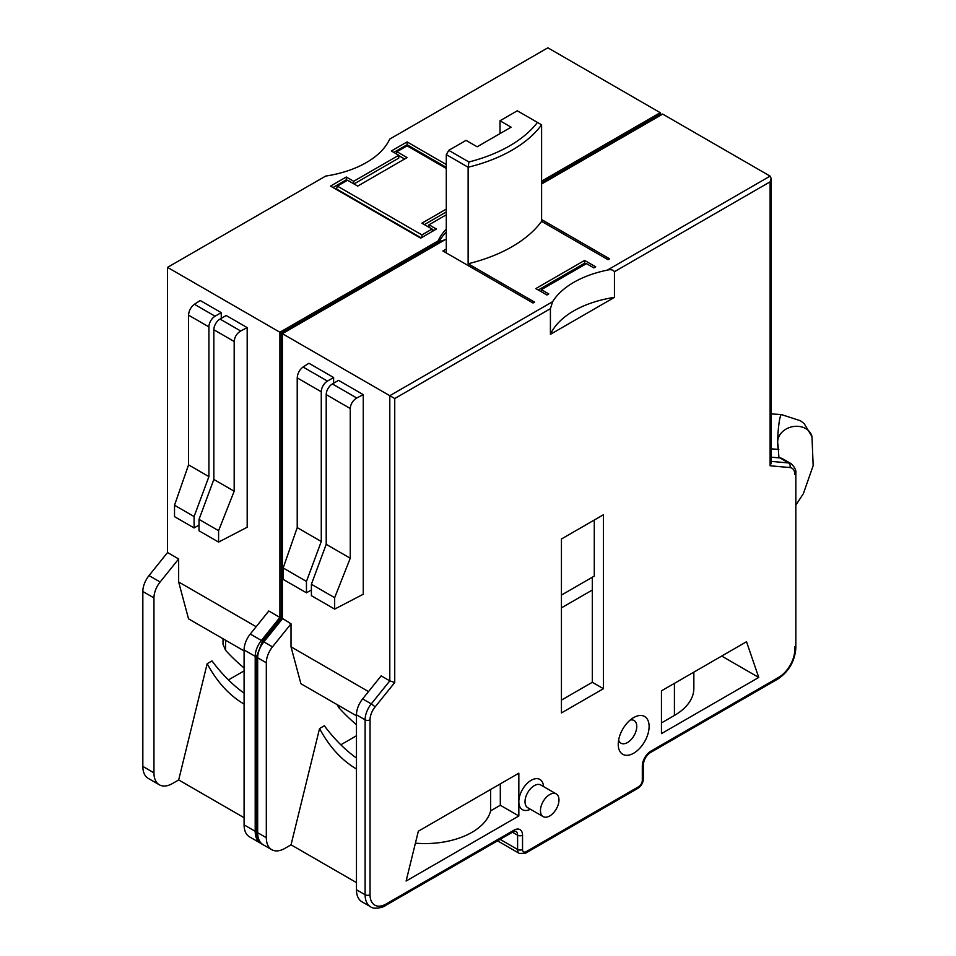 <?xml version="1.0" encoding="UTF-8"?>
<svg xmlns="http://www.w3.org/2000/svg" width="956" height="956" viewBox="0 0 956 956"><rect width="100%" height="100%" fill="white"/><g stroke="black" fill="none" stroke-linecap="round" stroke-linejoin="round"><path stroke-width="1.43" d="M561.435 700.115L592.314 682.285L592.314 590.043L561.435 607.861M594.285 520.028L594.285 576.11L561.435 595.074M538.288 290.003L584.594 263.27L585.825 263.987M445.365 252.408L446.297 251.87M432.136 229.428L433.94 230.48M393.812 152.422L407.089 144.75L446.297 167.384M353.995 183.958L398.76 158.122L398.76 155.266L391.351 150.988L407.089 141.906L446.297 164.54M332.999 187.531L346.275 179.859L347.219 180.409M446.297 168.483L407.089 145.838L396.919 151.717L407.089 157.585L357.699 186.097L347.53 180.23L337.36 186.097L336.488 188.953L421.178 237.853M398.76 155.625L404.615 159.007M424.38 224.6L446.297 211.945M438.852 242.155A89.936 51.923 180 0 1 446.297 231.926M592.314 590.043L592.314 577.245M603.427 688.702L561.435 712.937L561.435 538.993L603.427 514.758L603.427 688.702L592.314 682.285M396.919 151.717L396.537 153.988M337.36 186.097L421.907 234.913L421.907 237.435M407.089 144.75L407.089 141.906M446.297 214.801L429.005 224.78L429.005 227.277M429.005 224.78L436.414 229.058L420.676 238.14L330.537 186.097L346.275 177.015L353.684 181.293L398.76 155.266M541.598 219.557L609.593 258.813L608.052 259.709L541.598 221.35A137.951 79.647 180 0 1 468.129 263.76L534.583 302.132L533.042 303.016L442.903 250.974L446.297 249.014M468.129 263.76L468.129 167.228A137.951 79.647 0 0 0 541.598 124.818L541.598 221.35M446.297 154.621L468.129 167.228L468.918 161.982L448.758 150.355L446.297 154.621L446.297 252.934M541.371 289.656L548.78 293.934L546.928 294.998L535.814 288.581L584.594 260.426L595.707 266.844L593.855 267.907L586.446 263.629L541.371 289.656L541.371 291.795M500.012 133.601L500.012 120.767L511.125 127.184L477.164 146.782L466.05 140.365L448.758 150.355M771.145 178.378L770.118 181.831L770.118 465.787L771.145 463.194L771.145 178.378L770.118 176.119L662.687 114.099L660.226 114.35L660.226 112.677L547.86 47.8L389.701 139.11A89.936 51.923 180 0 1 325.685 176.071L167.539 267.369L167.539 552.544L178.653 558.949L178.653 581.977L256.16 626.718M438.051 242.609L438.051 240.936A89.936 51.923 180 0 1 446.297 229.082M244.091 650.917L188.535 618.843L178.653 581.977M244.091 817.715L178.676 779.941L172.474 783.526A26.194 15.129 -60 0 1 159.377 784.816A26.194 15.129 -60 0 1 153.952 772.83L153.952 597.906A17.459 10.086 -60 0 1 160.13 582.001L178.653 558.949M178.676 779.941L207.177 663.679L211.993 660.907A104.778 60.491 -120 0 0 244.091 693.184M228.46 679.907L244.091 670.885M346.275 179.859L346.275 177.015M500.012 120.767L517.292 110.788L537.451 122.428A134.461 77.627 180 0 1 468.918 161.982M356.469 715.793L300.901 683.707L291.018 646.842L291.018 623.826L272.496 646.865A17.459 10.086 -60 0 0 266.318 662.783L266.318 837.707A26.194 15.129 -60 0 0 271.743 849.693A26.194 15.129 -60 0 0 284.84 848.39L291.042 844.817L319.543 728.556L324.359 725.771A104.778 60.491 -120 0 0 356.469 758.06M340.826 744.784L356.469 735.762M794.818 646.638L794.818 649.494A3.489 2.02 180 0 0 795.834 648.072L795.834 473.148C796.348 470.46 794.806 467.317 791.198 463.732L782.558 458.737A17.459 10.086 120 0 0 780 457.948L771.145 457.159M159.377 784.816L148.264 778.399A26.194 15.129 -60 0 1 142.838 766.413L142.838 591.489A17.459 10.086 -60 0 1 149.017 575.584L167.539 552.544M244.091 704.118C229.237 695.347 216.94 681.867 207.177 663.679M199.027 525.095L194.092 527.939L174.518 516.646L174.518 505.234L188.559 464.867L188.559 315.157C188.918 310.604 190.865 306.984 194.415 304.271L200.258 300.519L221.254 312.648L221.254 318.348M194.092 527.939L194.092 516.539L208.91 476.614L188.559 464.867M208.91 476.614L208.91 326.904A8.735 5.043 -60 0 1 215.076 316.209L221.254 312.648M194.092 516.539L174.518 505.234M353.684 183.791L353.684 181.293M223.023 638.751L223.023 644.308L225.58 650.307L225.58 640.221M244.091 667.957A127.793 73.779 60 0 1 225.58 650.307M438.051 240.936L279.905 332.246L279.905 617.409L268.791 610.992L250.269 634.043A17.459 10.086 120 0 0 244.091 649.949L244.091 824.873A26.194 15.129 120 0 0 249.516 836.858L260.63 843.276A26.194 15.129 120 0 0 261.848 843.861M421.907 234.913L432.076 229.046L432.399 231.376M446.297 209.089L421.907 223.178L432.076 229.046M356.469 882.591L291.042 844.817M356.469 889.749A26.194 15.129 120 0 0 361.882 901.735L370.534 906.73A26.194 15.129 120 0 1 365.108 894.732L356.469 889.749L356.469 714.825A17.459 10.086 120 0 1 362.635 698.908L381.157 675.868L389.797 680.863L394.744 682.512L394.744 398.544L550.417 308.669L552.628 301.69A89.936 51.923 180 0 1 607.299 270.13C610.633 269.21 613.023 269.735 614.445 271.707L614.445 297.376A89.936 51.923 0 0 0 550.417 334.337L550.417 308.669M552.628 301.69L389.797 395.7L281.351 333.082L440.047 241.462L445.197 239.669A89.936 51.923 180 0 0 446.297 239.442M281.399 617.779L291.018 623.826M368.526 691.594L291.018 646.842M311.393 589.96L306.458 592.816L283.179 579.384L283.179 567.972L297.22 527.604L297.22 377.895C297.579 373.342 299.527 369.721 303.076 367.008L308.919 363.256L333.62 377.512L333.62 383.225M338.555 380.369L363.256 394.625L363.256 594.238L334.66 609.103L311.393 595.672L311.393 584.259L326.211 544.334L326.211 394.625A8.735 5.043 120 0 1 332.389 383.93L338.555 380.369M356.469 768.994C341.615 760.223 329.306 746.744 319.543 728.556M540.451 810.616A13.097 7.564 -60 0 1 546.163 797.435A13.097 7.564 -60 0 1 556.261 793.922A13.097 7.564 -60 0 1 556.261 809.051A13.097 7.564 -60 0 1 543.163 816.603A13.097 7.564 -60 0 1 540.451 810.616M543.163 816.603L527.724 807.701A13.097 7.564 -60 0 1 525.011 801.702A13.097 7.564 -60 0 1 530.723 788.521A13.097 7.564 -60 0 1 540.821 785.007L556.261 793.922M543.51 786.561A17.459 10.086 120 0 0 530.795 780.538A17.459 10.086 120 0 0 518.833 801.702A17.459 10.086 120 0 0 530.413 809.242M630.183 720.047A13.097 7.564 -60 0 1 634.043 720.489A13.097 7.564 -60 0 1 634.043 735.618A13.097 7.564 -60 0 1 620.946 743.182A13.097 7.564 -60 0 1 618.64 740.052M618.233 744.306A21.833 12.607 120 0 0 633.673 753.22A21.833 12.607 120 0 0 649.112 726.488A21.833 12.607 120 0 0 633.673 717.574A21.833 12.607 120 0 0 618.233 744.306M418.334 831.206L518.833 773.189L518.833 815.958L406.121 881.038L418.334 831.206M415.394 843.168A66.358 38.312 0 0 0 490.643 810.855L500.311 805.263L518.833 815.958M758.741 677.446L661.456 733.622L661.456 690.841L746.528 641.727L758.741 677.446L721.696 656.067M661.456 722.927L674.422 715.435A66.358 38.312 0 0 0 693.853 688.344L693.853 672.14M614.445 297.376L550.417 334.337M500.311 805.263L500.311 783.872M490.643 810.855L490.643 789.465M363.256 394.625L356.755 398.007C352.812 400.48 350.649 403.982 350.255 408.511L350.255 558.22L326.211 544.334M794.818 649.494A22.705 13.109 -60 0 1 778.758 677.302L650.964 751.081A12.225 7.062 120 0 0 642.312 766.055L642.312 780.311A5.234 3.023 -60 0 1 638.608 786.728L526.242 851.605A5.234 3.023 -60 0 1 522.538 849.466L522.538 835.209A12.225 7.062 120 0 0 513.898 830.214L386.093 904.006A22.705 13.109 -60 0 1 370.044 894.732A3.489 2.02 0 0 1 365.108 894.732L365.108 719.82A17.459 10.086 120 0 1 371.275 703.903L389.797 680.863L389.797 395.7L394.744 398.544M350.255 558.22L334.66 597.691L311.393 584.259M334.66 597.691L334.66 609.103M584.594 263.27L584.594 260.426M537.451 122.428L541.598 124.818M356.469 724.672A127.793 73.779 60 0 1 339.177 708.049L339.177 705.815M337.074 704.596L339.177 708.049M306.458 592.816L306.458 581.415L321.276 541.49L321.276 391.781A8.735 5.043 -60 0 1 327.442 381.085L333.62 377.512M283.179 567.972L306.458 581.415M297.22 527.604L321.276 541.49M279.905 617.409L261.382 640.448A17.459 10.086 120 0 0 255.204 656.366L255.204 831.29A26.194 15.129 120 0 0 260.63 843.276M279.905 332.246L167.539 267.369M247.186 327.609L240.685 330.991C236.741 333.465 234.579 336.978 234.184 341.495L234.184 491.205L213.845 479.47L213.845 329.748A8.735 5.043 120 0 1 220.023 319.065L226.19 315.492L247.186 327.609L247.186 527.234L218.589 542.088L218.589 530.688L199.027 519.383L199.027 530.795L218.589 542.088M660.226 112.677L541.598 181.162M234.184 491.205L218.589 530.688M213.845 479.47L199.027 519.383M778.937 457.852L777.981 444.588A17.459 14.125 -13.2 0 1 777.682 441.947A17.459 14.125 -13.2 0 1 793.361 426.531A17.459 14.125 -13.2 0 1 811.979 436.593L813.162 465.656L803.375 493.643L795.834 505.127M778.829 449.38L778.662 449.368A17.459 1.924 -85.5 0 1 777.682 441.947A17.459 1.924 -85.5 0 1 778.949 423.855A17.459 1.924 -85.5 0 1 781.387 414.557L800.447 420.748L804.199 423.651L811.979 436.593M208.91 326.904L188.559 315.157M215.076 316.209L194.415 304.271M142.838 766.413L153.952 772.83M142.838 591.489L153.952 597.906M149.017 575.584L160.13 582.001M791.198 463.732A17.459 10.086 120 0 0 788.64 462.943L771.145 461.378M770.118 465.787L789.871 467.544A3.489 2.748 95.1 0 0 788.64 462.943L780 457.948M386.093 904.006A3.489 2.02 -120 0 1 385.376 905.595L513.181 831.816L515.798 831.206A8.735 5.043 -60 0 1 517.602 835.209L517.602 849.466A8.735 5.043 120 0 0 519.407 853.457L497.55 840.838M522.538 849.466A3.489 2.02 0 0 1 517.602 849.466L500.108 839.356M522.538 835.209A3.489 2.02 -0 0 1 517.602 835.209L512.452 832.234M370.044 894.732L370.044 719.82A3.489 2.02 0 0 1 365.108 719.82L356.469 714.825M370.044 719.82A13.97 8.066 -60 0 1 374.979 707.082A3.489 0.741 38.8 0 0 371.275 703.903L362.635 698.908M266.318 837.707L257.678 832.712A3.489 2.02 180 0 1 256.662 831.29C255.909 833.381 258.849 843.479 263.103 844.698A26.194 15.129 -60 0 1 257.678 832.712L257.678 657.788A17.459 10.086 -60 0 1 263.856 641.882L282.379 618.843L282.379 333.668L445.197 239.669M541.598 184.006L662.687 114.099M770.118 176.119L607.299 270.13M674.422 715.435L674.422 683.361M356.755 398.007L332.389 383.93M374.979 707.082L394.744 682.512M789.871 467.544A13.97 8.066 -60 0 1 794.818 474.582A3.489 2.02 180 0 0 795.834 473.148M614.445 271.707L770.118 181.831M795.834 648.072C794.842 661.193 788.903 671.471 778.041 678.903A3.489 2.02 -120 0 0 778.758 677.302M778.041 678.903L650.235 752.683A3.489 2.02 -120 0 0 650.964 751.081M650.235 752.683C646.148 755.622 643.854 759.602 643.34 764.633A3.489 2.02 180 0 1 642.312 766.055M643.34 764.633L643.34 778.889A3.489 2.02 180 0 1 642.312 780.311M643.34 778.889C643.077 782.94 641.261 786.083 637.891 788.33A3.489 2.02 -120 0 0 638.608 786.728M637.891 788.33L525.525 853.206A3.489 2.02 -120 0 0 526.242 851.605M513.181 831.816A3.489 2.02 -120 0 0 513.898 830.214M350.255 408.511L326.211 394.625M281.351 617.827L262.362 641.452A3.489 0.741 -141.2 0 1 263.856 641.882L272.496 646.865M262.362 641.452L256.662 656.366A3.489 2.02 180 0 0 257.678 657.788L266.318 662.783M303.076 367.008L327.442 381.085M297.22 377.895L321.276 391.781M255.204 831.29L244.091 824.873M255.204 656.366L244.091 649.949M261.382 640.448L250.269 634.043M213.845 329.748L234.184 341.495M220.023 319.065L240.685 330.991M781.387 414.557L771.145 413.912M778.662 449.368L771.145 448.878M525.525 853.206L519.407 853.457M385.376 905.595C383.942 907.292 373.712 909.801 370.534 906.73M263.103 844.698L271.743 849.693M256.662 831.29L256.662 656.366M281.351 617.899L281.351 333.082M541.598 182.835L660.226 114.35"/></g></svg>
